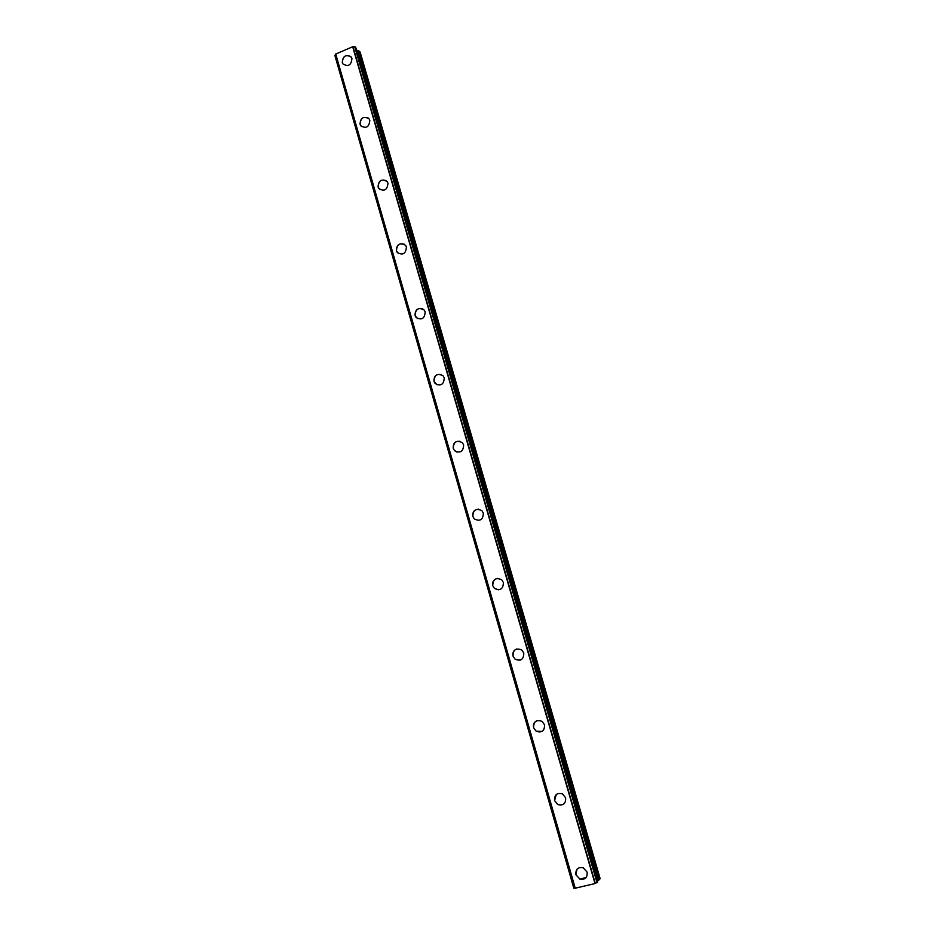 <?xml version="1.0" encoding="UTF-8"?>
<svg xmlns="http://www.w3.org/2000/svg" width="935" height="935" viewBox="0 0 935 935"><rect width="100%" height="100%" fill="white"/><g stroke="black" fill="none" stroke-linecap="round" stroke-linejoin="round"><path stroke-width="1.4" d="M586.163 877.462L579.922 879.134L575.913 874.751L576.953 869.269M575.913 874.763C575.481 869.223 577.923 866.885 583.241 867.774L587.098 872.086C587.554 877.544 585.158 879.893 579.922 879.134L575.913 874.763M565.628 797.8C565.92 803.633 563.314 805.876 557.774 804.544L554.584 800.605C554.315 794.703 556.98 792.483 562.566 793.944L565.628 797.8C565.932 803.633 563.314 805.876 557.786 804.532L554.595 800.605L556.278 794.505M542.113 731.404L536.199 731.24L533.628 727.734C532.985 724.835 533.838 722.603 536.199 721.049M533.628 727.746C533.511 721.563 536.328 719.436 542.055 721.364L544.521 724.789C544.673 730.913 541.891 733.063 536.199 731.24L533.628 727.746M520.304 660.122L515.138 659.233L513.023 656.113C512.368 652.665 513.584 650.292 516.681 648.983M513.023 656.113C513.058 649.731 515.968 647.698 521.765 649.989L523.787 653.039C523.787 659.362 520.9 661.431 515.138 659.233L513.023 656.113M498.776 589.821L494.533 588.489L492.768 585.696C492.161 581.687 493.75 579.244 497.56 578.368M492.768 585.696C492.92 579.174 495.901 577.199 501.709 579.782L503.392 582.493C503.264 588.98 500.307 590.978 494.533 588.489L492.768 585.696M474.349 518.972L472.853 516.471C473.122 509.844 476.137 507.927 481.922 510.709L483.348 513.14C483.115 519.731 480.111 521.672 474.337 518.972L472.853 516.471C472.339 511.912 474.29 509.47 478.697 509.154M457.086 452.143L454.55 450.647L453.276 448.391C452.891 443.365 455.123 440.993 459.962 441.25M453.276 448.391C453.627 441.694 456.677 439.812 462.416 442.758L463.643 444.955C463.304 451.617 460.277 453.51 454.55 450.647L453.276 448.391M437.054 384.846L434.015 381.433C433.782 376.045 436.224 373.743 441.343 374.526M434.015 381.433C434.459 374.69 437.51 372.843 443.19 375.893L444.254 377.88C443.833 384.601 440.794 386.459 435.114 383.479L434.015 381.433M417.513 318.648L415.07 315.574C414.988 309.906 417.571 307.673 422.842 308.901M415.07 315.574C415.584 308.795 418.646 306.984 424.256 310.104L425.18 311.916C424.689 318.66 421.65 320.495 416.04 317.433L415.07 315.574M398.427 253.549L396.44 250.779C396.487 244.9 399.175 242.738 404.516 244.315M396.428 250.779C397.001 244 400.063 242.188 405.603 245.367L406.421 247.015C405.872 253.782 402.833 255.606 397.293 252.485L396.428 250.779M379.75 189.513L378.102 187.035C378.266 180.993 381.024 178.901 386.389 180.759M378.091 187.035C378.722 180.245 381.772 178.456 387.23 181.647L387.967 183.166C387.359 189.934 384.332 191.745 378.862 188.601L378.091 187.035M361.448 126.541L360.057 124.308C360.326 118.149 363.131 116.104 368.472 118.172M360.057 124.308C360.723 117.529 363.762 115.741 369.15 118.944L369.816 120.346C369.161 127.113 366.134 128.913 360.746 125.746L360.057 124.308M342.923 63.907L342.292 62.575C343.005 55.808 346.02 54.02 351.338 57.222L351.946 58.519C351.244 65.275 348.241 67.063 342.923 63.907L342.303 62.575C342.654 56.334 345.494 54.335 350.8 56.556M335.688 54.359L334.847 55.364L573.798 888.121L575.048 888.11M354.762 46.832L352.682 46.75L335.607 54.101L575.083 888.227L595.011 883.575L597.745 881.997L355.779 47.545L354.762 46.832L597.033 882.687M356.621 50.396L357.918 50.385L598.657 880.186L600.153 878.725L360.115 52.009L357.918 50.385M597.371 880.723L598.657 880.186M335.642 54.008L575.154 888.25M335.7 53.926L575.235 888.25M352.682 46.75L595.011 883.575M352.811 46.75L595.139 883.517M334.975 55.188L574.008 888.121M352.986 46.785L595.291 883.435M355.113 46.855L597.36 882.535M358.783 50.63L599.417 879.741M334.847 55.364L573.798 888.121M335.607 54.101L575.083 888.227M355.803 47.58L597.745 881.997"/></g></svg>
